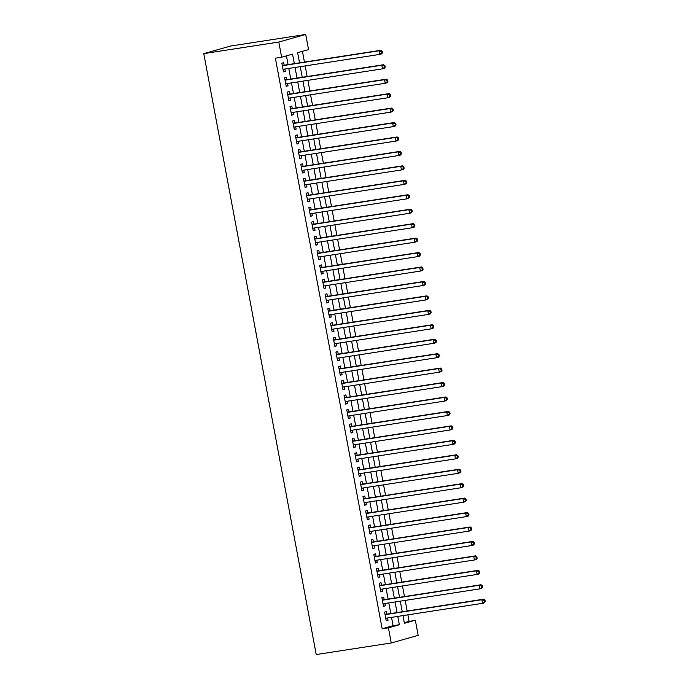 <?xml version="1.0" encoding="UTF-8"?>
<svg xmlns="http://www.w3.org/2000/svg" width="689" height="689" viewBox="0 0 689 689"><rect width="100%" height="100%" fill="white"/><g stroke="black" fill="none" stroke-linecap="round" stroke-linejoin="round"><path stroke-width="1.03" d="M404.279 622.537L415.329 620.212L418.171 635.379L391.257 642.975L316.225 654.55L203.763 53.621L230.677 46.025L305.709 34.45L308.551 49.617L297.639 52.7L299.534 62.828M409.077 621.177L407.897 614.838M407.173 611.005L405.192 600.395M404.469 596.553L402.488 585.951M401.765 582.11L399.784 571.5M399.069 567.667L397.079 557.056M396.364 553.224L394.375 542.613M393.66 538.772L391.671 528.17M390.956 524.329L388.966 513.718M388.251 509.886L386.262 499.275M385.547 495.434L383.566 484.832M382.843 480.991L380.862 470.38M380.139 466.548L378.158 455.937M377.434 452.105L375.453 441.494M374.738 437.653L372.749 427.051M372.034 423.21L370.045 412.599M369.33 408.766L367.34 398.156M366.626 394.323L364.636 383.713M363.921 379.872L361.932 369.27M361.217 365.428L359.236 354.818M358.513 350.985L356.532 340.375M355.808 336.533L353.827 325.931M353.104 322.09L351.123 311.488M350.4 307.647L348.419 297.037M347.704 293.204L345.714 282.593M345 278.752L343.01 268.15M342.295 264.309L340.306 253.698M339.591 249.866L337.601 239.255M336.887 235.423L334.906 224.812M334.182 220.971L332.201 210.369M331.478 206.528L329.497 195.917M328.774 192.085L326.793 181.474M326.069 177.641L324.088 167.031M323.374 163.19L321.384 152.588M320.669 148.746L318.68 138.136M317.965 134.303L315.975 123.693M315.261 119.852L313.271 109.25M312.556 105.408L310.567 94.798M309.852 90.965L307.871 80.355M307.148 76.522L305.167 65.911M304.443 62.07L302.437 51.339M386.891 614.132L386.417 611.599L384.6 612.116L386.219 620.78L388.045 620.272L387.614 617.964M384.186 599.688L383.713 597.156L381.895 597.673L383.523 606.337L385.34 605.829L384.91 603.521M381.482 585.237L381.008 582.713L379.191 583.221L380.819 591.894L382.636 591.377L382.206 589.078M378.786 570.793L378.313 568.27L376.487 568.778L378.115 577.451L379.932 576.934L379.501 574.635M376.082 556.35L375.608 553.818L373.791 554.335L375.41 562.999L377.227 562.491L376.797 560.183M373.378 541.907L372.904 539.375L371.087 539.892L372.706 548.556L374.523 548.039L374.093 545.74M370.673 527.455L370.2 524.932L368.382 525.44L370.002 534.113L371.819 533.596L371.388 531.297M367.969 513.012L367.495 510.489L365.678 510.997L367.297 519.661L369.115 519.153L368.684 516.853M365.265 498.569L364.791 496.037L362.974 496.554L364.593 505.218L366.41 504.71L365.98 502.402M362.56 484.126L362.087 481.594L360.269 482.111L361.889 490.775L363.714 490.258L363.284 487.958M359.856 469.674L359.382 467.151L357.565 467.659L359.193 476.332L361.01 475.815L360.58 473.515M357.152 455.231L356.678 452.699L354.861 453.216L356.489 461.88L358.306 461.372L357.875 459.072M354.447 440.788L353.982 438.256L352.157 438.772L353.784 447.437L355.602 446.928L355.171 444.62M351.752 426.336L351.278 423.813L349.452 424.321L351.08 432.993L352.897 432.477L352.467 430.177M349.047 411.893L348.574 409.369L346.756 409.877L348.376 418.55L350.193 418.034L349.762 415.734M346.343 397.45L345.869 394.918L344.052 395.434L345.671 404.098L347.489 403.59L347.058 401.282M343.639 383.006L343.165 380.474L341.348 380.991L342.967 389.655L344.784 389.139L344.354 386.839M340.934 368.555L340.461 366.031L338.643 366.539L340.263 375.212L342.08 374.695L341.649 372.396M338.23 354.112L337.756 351.588L335.939 352.096L337.558 360.76L339.384 360.252L338.945 357.953M335.526 339.668L335.052 337.136L333.235 337.653L334.854 346.317L336.68 345.809L336.249 343.501M332.821 325.225L332.348 322.693L330.531 323.21L332.158 331.874L333.976 331.357L333.545 329.058M330.117 310.773L329.652 308.25L327.826 308.758L329.454 317.431L331.271 316.914L330.841 314.615M327.421 296.33L326.948 293.798L325.122 294.315L326.75 302.979L328.567 302.471L328.136 300.171M324.717 281.887L324.243 279.355L322.426 279.872L324.045 288.536L325.863 288.028L325.432 285.72M322.013 267.435L321.539 264.912L319.722 265.429L321.341 274.093L323.158 273.576L322.728 271.277M319.308 252.992L318.835 250.469L317.018 250.977L318.637 259.65L320.454 259.133L320.023 256.833M316.604 238.549L316.13 236.017L314.313 236.534L315.932 245.198L317.75 244.69L317.319 242.382M313.9 224.106L313.426 221.574L311.609 222.091L313.228 230.755L315.045 230.238L314.615 227.938M311.195 209.654L310.722 207.131L308.905 207.639L310.524 216.312L312.35 215.795L311.919 213.495M308.491 195.211L308.017 192.687L306.2 193.196L307.828 201.868L309.645 201.352L309.215 199.052M305.787 180.768L305.313 178.236L303.496 178.752L305.124 187.417L306.941 186.908L306.51 184.6M303.091 166.325L302.617 163.793L300.792 164.309L302.419 172.973L304.237 172.457L303.806 170.157M300.387 151.873L299.913 149.349L298.096 149.857L299.715 158.53L301.532 158.014L301.102 155.714M297.682 137.43L297.209 134.906L295.392 135.414L297.011 144.079L298.828 143.57L298.397 141.271M294.978 122.987L294.504 120.454L292.687 120.971L294.306 129.635L296.124 129.127L295.693 126.819M292.274 108.535L291.8 106.011L289.983 106.528L291.602 115.192L293.419 114.675L292.989 112.376M289.569 94.092L289.096 91.568L287.279 92.076L288.898 100.749L290.715 100.232L290.284 97.933M286.865 79.648L286.391 77.116L284.574 77.633L286.193 86.297L288.019 85.789L287.589 83.481M294.324 63.638L292.541 54.13L281.637 57.213L275.385 58.177L382.162 628.773L393.074 625.69L391.516 617.361M390.801 613.529L388.811 602.918M388.096 599.086L386.116 588.475M385.392 584.634L383.411 574.032M382.688 570.191L380.707 559.58M379.983 555.747L378.003 545.137M377.279 541.304L375.298 530.694M374.583 526.852L372.594 516.25M371.879 512.409L369.89 501.799M369.175 497.966L367.185 487.356M366.47 483.523L364.481 472.912M363.766 469.071L361.777 458.469M361.062 454.628L359.081 444.017M358.358 440.185L356.377 429.574M355.653 425.733L353.672 415.131M352.949 411.29L350.968 400.679M350.253 396.847L348.264 386.236M347.549 382.404L345.559 371.793M344.844 367.952L342.855 357.35M342.14 353.509L340.151 342.898M339.436 339.066L337.446 328.455M336.732 324.622L334.751 314.012M334.027 310.171L332.046 299.569M331.323 295.727L329.342 285.117M328.619 281.284L326.638 270.674M325.914 266.832L323.933 256.23M323.219 252.389L321.229 241.779M320.514 237.946L318.525 227.336M317.81 223.503L315.82 212.892M315.106 209.051L313.116 198.449M312.401 194.608L310.42 183.997M309.697 180.165L307.716 169.554M306.993 165.722L305.012 155.111M304.288 151.27L302.307 140.668M301.584 136.827L299.603 126.216M298.888 122.384L296.899 111.773M296.184 107.932L294.194 97.33M293.48 93.489L291.49 82.878M290.775 79.046L288.786 68.435M288.071 64.602L286.435 55.852M284.161 65.205L283.687 62.673L281.87 63.19L283.498 71.854L285.315 71.346L284.884 69.038M391.257 642.975L388.415 627.808L399.327 624.725L397.768 616.397M382.162 628.773L388.415 627.808M281.637 57.213L278.795 42.046L203.763 53.621M402.979 615.596L404.417 623.295L415.329 620.212M300.249 66.669L302.238 77.28M302.953 81.113L304.943 91.723M305.658 95.556L307.647 106.166M308.362 110.007L310.351 120.609M311.066 124.451L313.047 135.061M313.771 138.894L315.751 149.504M316.475 153.346L318.456 163.948M319.179 167.789L321.16 178.399M321.875 182.232L323.864 192.842M324.579 196.675L326.569 207.286M327.284 211.127L329.273 221.729M329.988 225.57L331.977 236.181M332.692 240.013L334.682 250.624M335.397 254.456L337.377 265.067M338.101 268.908L340.082 279.51M340.805 283.351L342.786 293.962M343.51 297.794L345.49 308.405M346.214 312.238L348.195 322.848M348.91 326.689L350.899 337.291M351.614 341.133L353.603 351.743M354.318 355.576L356.308 366.186M357.023 370.027L359.012 380.629M359.727 384.471L361.708 395.081M362.431 398.914L364.412 409.524M365.136 413.357L367.116 423.968M367.84 427.809L369.821 438.411M370.544 442.252L372.525 452.862M373.24 456.695L375.229 467.306M375.944 471.138L377.934 481.749M378.649 485.59L380.638 496.192M381.353 500.033L383.342 510.644M384.057 514.476L386.047 525.087M386.762 528.928L388.742 539.53M389.466 543.371L391.447 553.982M392.17 557.814L394.151 568.425M394.875 572.258L396.855 582.868M397.57 586.709L399.56 597.311M400.275 601.152L402.264 611.763M305.709 34.45L278.795 42.046M397.053 612.564L395.064 601.953M394.349 598.121L392.368 587.51M391.645 583.669L389.664 573.067M388.94 569.226L386.96 558.615M386.236 554.783L384.255 544.172M383.532 540.34L381.551 529.729M380.836 525.888L378.847 515.286M378.132 511.445L376.142 500.834M375.427 497.002L373.438 486.391M372.723 482.558L370.734 471.948M370.019 468.107L368.029 457.505M367.315 453.663L365.334 443.053M364.61 439.22L362.629 428.61M361.906 424.768L359.925 414.167M359.202 410.325L357.221 399.715M356.506 395.882L354.516 385.272M353.801 381.439L351.812 370.828M351.097 366.987L349.108 356.385M348.393 352.544L346.403 341.933M345.689 338.101L343.699 327.49M342.984 323.658L341.003 313.047M340.28 309.206L338.299 298.604M337.576 294.763L335.595 284.152M334.871 280.32L332.89 269.709M332.167 265.868L330.186 255.266M329.471 251.425L327.482 240.814M326.767 236.982L324.777 226.371M324.063 222.538L322.073 211.928M321.358 208.087L319.369 197.485M318.654 193.643L316.673 183.033M315.95 179.2L313.969 168.59M313.245 164.757L311.264 154.147M310.541 150.305L308.56 139.703M307.837 135.862L305.856 125.252M305.141 121.419L303.151 110.808M302.437 106.967L300.447 96.365M299.732 92.524L297.743 81.913M297.028 78.081L295.038 67.47M393.074 625.69L399.327 624.725M283.455 71.63L285.315 71.346M286.15 86.073L288.019 85.789M288.855 100.516L290.715 100.232M291.559 114.968L293.419 114.675M294.263 129.411L296.124 129.127M296.968 143.855L298.828 143.57M299.672 158.298L301.532 158.014M302.376 172.75L304.237 172.457M305.081 187.193L306.941 186.908M307.785 201.636L309.645 201.352M310.489 216.088L312.35 215.795M313.185 230.531L315.045 230.238M315.889 244.974L317.75 244.69M318.594 259.417L320.454 259.133M321.298 273.869L323.158 273.576M324.002 288.312L325.863 288.028M326.707 302.755L328.567 302.471M329.411 317.198L331.271 316.914M332.115 331.65L333.976 331.357M334.82 346.093L336.68 345.809M337.515 360.536L339.384 360.252M340.22 374.988L342.08 374.695M342.924 389.431L344.784 389.139M345.628 403.875L347.489 403.59M348.333 418.318L350.193 418.034M351.037 432.77L352.897 432.477M353.741 447.213L355.602 446.928M356.446 461.656L358.306 461.372M359.15 476.099L361.01 475.815M361.846 490.551L363.714 490.258M364.55 504.994L366.41 504.71M367.254 519.437L369.115 519.153M369.959 533.88L371.819 533.596M372.663 548.332L374.523 548.039M375.367 562.775L377.227 562.491M378.072 577.218L379.932 576.934M380.776 591.67L382.636 591.377M383.48 606.113L385.34 605.829M386.184 620.556L388.045 620.272M382.507 52.7L382.24 51.253L381.508 51.46L381.784 52.907L382.507 52.7L381.628 53.88L379.811 54.397L283.024 69.331M381.784 52.907L379.811 54.397L379.139 50.779L380.957 50.271L283.162 65.36A1.473 1.266 -105.8 0 1 282.679 65.326L282.249 65.205M282.344 65.713L379.139 50.779L381.508 51.46M382.24 51.253L380.957 50.271M385.211 67.143L384.944 65.705L384.212 65.911L384.479 67.35L385.211 67.143L384.333 68.323L382.516 68.84L285.72 83.774M384.479 67.35L382.516 68.84L381.835 65.231L383.661 64.714L285.866 79.803A1.473 1.266 -105.8 0 1 285.384 79.769L284.953 79.648M285.048 80.165L381.835 65.231L384.212 65.911M384.944 65.705L383.661 64.714M387.916 81.595L387.64 80.148L386.917 80.355L387.184 81.802L387.916 81.595L387.037 82.775L385.22 83.283L288.424 98.217M387.184 81.802L385.22 83.283L384.54 79.674L386.357 79.157L288.57 94.247A1.473 1.266 -105.8 0 1 288.08 94.212L287.657 94.092M287.752 94.608L384.54 79.674L386.917 80.355M387.64 80.148L386.357 79.157M390.62 96.038L390.344 94.591L389.621 94.798L389.888 96.245L390.62 96.038L389.741 97.218L387.924 97.735L291.128 112.66M389.888 96.245L387.924 97.735L387.244 94.117L389.061 93.609L291.275 108.69A1.473 1.266 -105.8 0 1 290.784 108.664L290.362 108.535M290.457 109.051L387.244 94.117L389.621 94.798M390.344 94.591L389.061 93.609M393.324 110.481L393.049 109.043L392.325 109.241L392.592 110.688L393.324 110.481L392.446 111.661L390.629 112.178L293.833 127.112M392.592 110.688L390.629 112.178L389.948 108.569L391.765 108.052L293.979 123.142A1.473 1.266 -105.8 0 1 293.488 123.107L293.066 122.987M293.161 123.495L389.948 108.569L392.325 109.241M393.049 109.043L391.765 108.052M396.029 124.933L395.753 123.486L395.03 123.693L395.297 125.131L396.029 124.933L395.15 126.113L393.324 126.621L296.537 141.555M395.297 125.131L393.324 126.621L392.652 123.012L394.47 122.496L296.683 137.585A1.473 1.266 -105.8 0 1 296.192 137.55L295.762 137.43M295.865 137.946L392.652 123.012L395.03 123.693M395.753 123.486L394.47 122.496M398.724 139.376L398.457 137.929L397.734 138.136L398.001 139.583L398.724 139.376L397.854 140.556L396.029 141.064L299.241 155.998M398.001 139.583L396.029 141.064L395.357 137.456L397.174 136.947L299.379 152.028A1.473 1.266 -105.8 0 1 298.897 151.993L298.466 151.873M298.561 152.39L395.357 137.456L397.734 138.136M398.457 137.929L397.174 136.947M401.429 153.819L401.162 152.372L400.43 152.579L400.705 154.026L401.429 153.819L400.55 154.999L398.733 155.516L301.946 170.441M400.705 154.026L398.733 155.516L398.061 151.899L399.878 151.391L302.083 166.471A1.473 1.266 -105.8 0 1 301.601 166.445L301.171 166.325M301.265 166.833L398.061 151.899L400.43 152.579M401.162 152.372L399.878 151.391M404.133 168.262L403.866 166.824L403.134 167.022L403.409 168.469L404.133 168.262L403.254 169.442L401.437 169.959L304.65 184.893M403.409 168.469L401.437 169.959L400.765 166.35L402.583 165.834L304.788 180.923A1.473 1.266 -105.8 0 1 304.305 180.888L303.875 180.768M303.97 181.276L400.765 166.35L403.134 167.022M403.866 166.824L402.583 165.834M406.837 182.714L406.57 181.267L405.838 181.474L406.114 182.912L406.837 182.714L405.959 183.894L404.142 184.402L307.354 199.336M406.114 182.912L404.142 184.402L403.47 180.794L405.287 180.277L307.492 195.366A1.473 1.266 -105.8 0 1 307.01 195.332L306.579 195.211M306.674 195.728L403.47 180.794L405.838 181.474M406.57 181.267L405.287 180.277M409.542 197.157L409.275 195.71L408.543 195.917L408.818 197.364L409.542 197.157L408.663 198.337L406.846 198.845L310.059 213.779M408.818 197.364L406.846 198.845L406.166 195.237L407.991 194.729L310.196 209.809A1.473 1.266 -105.8 0 1 309.714 209.783L309.283 209.654M309.378 210.171L406.166 195.237L408.543 195.917M409.275 195.71L407.991 194.729M412.246 211.601L411.97 210.154L411.247 210.36L411.514 211.807L412.246 211.601L411.367 212.78L409.55 213.297L312.754 228.231M411.514 211.807L409.55 213.297L408.87 209.68L410.696 209.172L312.901 224.261A1.473 1.266 -105.8 0 1 312.41 224.226L311.988 224.106M312.083 224.614L408.87 209.68L411.247 210.36M411.97 210.154L410.696 209.172M414.95 226.044L414.675 224.605L413.951 224.812L414.218 226.25L414.95 226.044L414.072 227.224L412.255 227.74L315.459 242.674M414.218 226.25L412.255 227.74L411.574 224.132L413.391 223.615L315.605 238.704A1.473 1.266 -105.8 0 1 315.114 238.67L314.692 238.549M314.787 239.057L411.574 224.132L413.951 224.812M414.675 224.605L413.391 223.615M417.655 240.495L417.379 239.049L416.656 239.255L416.923 240.702L417.655 240.495L416.776 241.675L414.959 242.183L318.163 257.118M416.923 240.702L414.959 242.183L414.278 238.575L416.096 238.058L318.309 253.147A1.473 1.266 -105.8 0 1 317.818 253.113L317.396 252.992M317.491 253.509L414.278 238.575L416.656 239.255M417.379 239.049L416.096 238.058M420.359 254.939L420.083 253.492L419.36 253.698L419.627 255.145L420.359 254.939L419.48 256.119L417.663 256.635L320.867 271.561M419.627 255.145L417.663 256.635L416.983 253.018L418.8 252.51L321.014 267.59A1.473 1.266 -105.8 0 1 320.523 267.565L320.092 267.435M320.196 267.952L416.983 253.018L419.36 253.698M420.083 253.492L418.8 252.51M423.055 269.382L422.788 267.935L422.064 268.142L422.331 269.588L423.055 269.382L422.185 270.562L420.359 271.078L323.572 286.013M422.331 269.588L420.359 271.078L419.687 267.47L421.504 266.953L323.709 282.042A1.473 1.266 -105.8 0 1 323.227 282.008L322.796 281.887M322.891 282.395L419.687 267.47L422.064 268.142M422.788 267.935L421.504 266.953M425.759 283.825L425.492 282.387L424.76 282.593L425.035 284.032L425.759 283.825L424.88 285.013L423.063 285.522L326.276 300.456M425.035 284.032L423.063 285.522L422.391 281.913L424.209 281.396L326.414 296.485A1.473 1.266 -105.8 0 1 325.931 296.451L325.501 296.33M325.596 296.847L422.391 281.913L424.76 282.593M425.492 282.387L424.209 281.396M428.463 298.277L428.196 296.83L427.464 297.037L427.74 298.483L428.463 298.277L427.585 299.457L425.768 299.965L328.98 314.899M427.74 298.483L425.768 299.965L425.096 296.356L426.913 295.839L329.118 310.928A1.473 1.266 -105.8 0 1 328.636 310.894L328.205 310.773M328.3 311.29L425.096 296.356L427.464 297.037M428.196 296.83L426.913 295.839M431.168 312.72L430.901 311.273L430.169 311.48L430.444 312.927L431.168 312.72L430.289 313.9L428.472 314.417L331.685 329.342M430.444 312.927L428.472 314.417L427.8 310.799L429.617 310.291L331.822 325.372A1.473 1.266 -105.8 0 1 331.34 325.346L330.909 325.225M331.004 325.733L427.8 310.799L430.169 311.48M430.901 311.273L429.617 310.291M433.872 327.163L433.605 325.725L432.873 325.923L433.148 327.37L433.872 327.163L432.993 328.343L431.176 328.86L334.389 343.794M433.148 327.37L431.176 328.86L430.504 325.251L432.322 324.734L334.527 339.823A1.473 1.266 -105.8 0 1 334.044 339.789L333.614 339.668M333.709 340.177L430.504 325.251L432.873 325.923M433.605 325.725L432.322 324.734M436.576 341.615L436.309 340.168L435.577 340.375L435.844 341.813L436.576 341.615L435.698 342.795L433.881 343.303L337.085 358.237M435.844 341.813L433.881 343.303L433.2 339.694L435.026 339.177L337.231 354.267A1.473 1.266 -105.8 0 1 336.74 354.232L336.318 354.112M336.413 354.628L433.2 339.694L435.577 340.375M436.309 340.168L435.026 339.177M439.281 356.058L439.005 354.611L438.282 354.818L438.548 356.265L439.281 356.058L438.402 357.238L436.585 357.746L339.789 372.68M438.548 356.265L436.585 357.746L435.904 354.137L437.722 353.629L339.935 368.71A1.473 1.266 -105.8 0 1 339.444 368.684L339.022 368.555M339.117 369.071L435.904 354.137L438.282 354.818M439.005 354.611L437.722 353.629M441.985 370.501L441.709 369.054L440.986 369.261L441.253 370.708L441.985 370.501L441.106 371.681L439.289 372.198L342.493 387.132M441.253 370.708L439.289 372.198L438.609 368.581L440.426 368.072L342.64 383.162A1.473 1.266 -105.8 0 1 342.149 383.127L341.727 383.006M341.822 383.515L438.609 368.581L440.986 369.261M441.709 369.054L440.426 368.072M444.689 384.944L444.414 383.506L443.69 383.704L443.957 385.151L444.689 384.944L443.811 386.124L441.994 386.641L345.198 401.575M443.957 385.151L441.994 386.641L441.313 383.032L443.13 382.516L345.344 397.605A1.473 1.266 -105.8 0 1 344.853 397.57L344.422 397.45M344.526 397.958L441.313 383.032L443.69 383.704M444.414 383.506L443.13 382.516M447.385 399.396L447.118 397.949L446.394 398.156L446.661 399.594L447.385 399.396L446.515 400.576L444.689 401.084L347.902 416.018M446.661 399.594L444.689 401.084L444.017 397.475L445.835 396.959L348.048 412.048A1.473 1.266 -105.8 0 1 347.557 412.013L347.127 411.893M347.23 412.41L444.017 397.475L446.394 398.156M447.118 397.949L445.835 396.959M450.089 413.839L449.822 412.392L449.099 412.599L449.366 414.046L450.089 413.839L449.219 415.019L447.394 415.536L350.606 430.461M449.366 414.046L447.394 415.536L446.722 411.919L448.539 411.411L350.744 426.491A1.473 1.266 -105.8 0 1 350.262 426.465L349.831 426.336M349.926 426.853L446.722 411.919L449.099 412.599M449.822 412.392L448.539 411.411M452.794 428.282L452.527 426.836L451.795 427.042L452.07 428.489L452.794 428.282L451.915 429.462L450.098 429.979L353.311 444.913M452.07 428.489L450.098 429.979L449.426 426.362L451.243 425.854L353.448 440.943A1.473 1.266 -105.8 0 1 352.966 440.908L352.535 440.788M352.63 441.296L449.426 426.362L451.795 427.042M452.527 426.836L451.243 425.854M455.498 442.726L455.231 441.287L454.499 441.494L454.774 442.932L455.498 442.726L454.619 443.914L452.802 444.422L356.015 459.356M454.774 442.932L452.802 444.422L452.13 440.814L453.948 440.297L356.153 455.386A1.473 1.266 -105.8 0 1 355.67 455.351L355.24 455.231M355.335 455.748L452.13 440.814L454.499 441.494M455.231 441.287L453.948 440.297M458.202 457.177L457.935 455.73L457.203 455.937L457.479 457.384L458.202 457.177L457.324 458.357L455.507 458.865L358.719 473.799M457.479 457.384L455.507 458.865L454.835 455.257L456.652 454.74L358.857 469.829A1.473 1.266 -105.8 0 1 358.375 469.795L357.944 469.674M358.039 470.191L454.835 455.257L457.203 455.937M457.935 455.73L456.652 454.74M460.907 471.62L460.64 470.174L459.907 470.38L460.174 471.827L460.907 471.62L460.028 472.8L458.211 473.317L361.415 488.243M460.174 471.827L458.211 473.317L457.53 469.7L459.356 469.192L361.561 484.272A1.473 1.266 -105.8 0 1 361.079 484.246L360.648 484.117M360.743 484.634L457.53 469.7L459.907 470.38M460.64 470.174L459.356 469.192M463.611 486.064L463.335 484.625L462.612 484.823L462.879 486.27L463.611 486.064L462.732 487.244L460.915 487.76L364.119 502.694M462.879 486.27L460.915 487.76L460.235 484.152L462.052 483.635L364.266 498.724A1.473 1.266 -105.8 0 1 363.775 498.69L363.353 498.569M363.447 499.077L460.235 484.152L462.612 484.823M463.335 484.625L462.052 483.635M466.315 500.515L466.04 499.069L465.316 499.275L465.583 500.714L466.315 500.515L465.437 501.695L463.619 502.203L366.824 517.138M465.583 500.714L463.619 502.203L462.939 498.595L464.756 498.078L366.97 513.167A1.473 1.266 -105.8 0 1 366.479 513.133L366.057 513.012M366.152 513.529L462.939 498.595L465.316 499.275M466.04 499.069L464.756 498.078M469.02 514.959L468.744 513.512L468.02 513.718L468.287 515.165L469.02 514.959L468.141 516.139L466.324 516.647L369.528 531.581M468.287 515.165L466.324 516.647L465.643 513.038L467.461 512.53L369.674 527.61A1.473 1.266 -105.8 0 1 369.183 527.576L368.761 527.455M368.856 527.972L465.643 513.038L468.02 513.718M468.744 513.512L467.461 512.53M471.724 529.402L471.448 527.955L470.725 528.162L470.992 529.608L471.724 529.402L470.845 530.582L469.02 531.098L372.232 546.024M470.992 529.608L469.02 531.098L468.348 527.481L470.165 526.973L372.379 542.062A1.473 1.266 -105.8 0 1 371.888 542.028L371.457 541.907M371.56 542.415L468.348 527.481L470.725 528.162M471.448 527.955L470.165 526.973M474.42 543.845L474.153 542.407L473.429 542.605L473.696 544.052L474.42 543.845L473.55 545.025L471.724 545.542L374.937 560.476M473.696 544.052L471.724 545.542L471.052 541.933L472.869 541.416L375.074 556.505A1.473 1.266 -105.8 0 1 374.592 556.471L374.161 556.35M374.256 556.858L471.052 541.933L473.429 542.605M474.153 542.407L472.869 541.416M477.124 558.297L476.857 556.85L476.125 557.056L476.4 558.495L477.124 558.297L476.245 559.477L474.428 559.985L377.641 574.919M476.4 558.495L474.428 559.985L473.756 556.376L475.574 555.859L377.779 570.948A1.473 1.266 -105.8 0 1 377.296 570.914L376.866 570.793M376.961 571.31L473.756 556.376L476.125 557.056M476.857 556.85L475.574 555.859M479.828 572.74L479.561 571.293L478.829 571.5L479.105 572.947L479.828 572.74L478.95 573.92L477.132 574.437L380.345 589.362M479.105 572.947L477.132 574.437L476.461 570.819L478.278 570.311L380.483 585.392A1.473 1.266 -105.8 0 1 380.001 585.366L379.57 585.237M379.665 585.753L476.461 570.819L478.829 571.5M479.561 571.293L478.278 570.311M482.533 587.183L482.266 585.736L481.533 585.943L481.809 587.39L482.533 587.183L481.654 588.363L479.837 588.88L383.05 603.814M481.809 587.39L479.837 588.88L479.165 585.262L480.982 584.754L383.187 599.843A1.473 1.266 -105.8 0 1 382.705 599.809L382.274 599.688M382.369 600.197L479.165 585.262L481.533 585.943M482.266 585.736L480.982 584.754M485.237 601.626L484.97 600.188L484.238 600.395L484.513 601.833L485.237 601.626L484.358 602.806L482.541 603.323L385.754 618.257M484.513 601.833L482.541 603.323L481.861 599.714L483.687 599.197L385.892 614.287A1.473 1.266 -105.8 0 1 385.409 614.252L384.979 614.132M385.073 614.648L481.861 599.714L484.238 600.395M484.97 600.188L483.687 599.197M282.318 65.593L283.162 65.36M285.022 80.036L285.866 79.803M287.726 94.488L288.57 94.247M290.431 108.931L291.275 108.69M293.135 123.374L293.979 123.142M295.839 137.817L296.683 137.585M298.544 152.269L299.379 152.028M301.248 166.712L302.083 166.471M303.952 181.155L304.788 180.923M306.657 195.607L307.492 195.366M309.352 210.05L310.196 209.809M312.057 224.493L312.901 224.261M314.761 238.937L315.605 238.704M317.465 253.388L318.309 253.147M320.17 267.832L321.014 267.59M322.874 282.275L323.709 282.042M325.578 296.718L326.414 296.485M328.283 311.17L329.118 310.928M330.987 325.613L331.822 325.372M333.683 340.056L334.527 339.823M336.387 354.508L337.231 354.267M339.091 368.951L339.935 368.71M341.796 383.394L342.64 383.162M344.5 397.837L345.344 397.605M347.204 412.289L348.048 412.048M349.909 426.732L350.744 426.491M352.613 441.175L353.448 440.943M355.317 455.618L356.153 455.386M358.013 470.07L358.857 469.829M360.717 484.513L361.561 484.272M363.422 498.957L364.266 498.724M366.126 513.408L366.97 513.167M368.83 527.852L369.674 527.61M371.535 542.295L372.379 542.062M374.239 556.738L375.074 556.505M376.943 571.19L377.779 570.948M379.648 585.633L380.483 585.392M382.343 600.076L383.187 599.843M385.048 614.519L385.892 614.287"/></g></svg>
